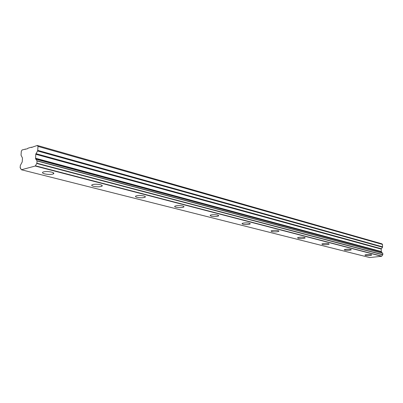 <?xml version="1.0" encoding="UTF-8"?>
<svg xmlns="http://www.w3.org/2000/svg" width="403" height="403" viewBox="0 0 403 403"><rect width="100%" height="100%" fill="white"/><g stroke="black" fill="none" stroke-linecap="round" stroke-linejoin="round"><path stroke-width="0.6" d="M365.335 255.371C368.025 255.724 370.161 255.623 371.742 255.064L371.324 254.716C368.634 254.358 366.493 254.459 364.906 255.018L365.335 255.371M44.728 173.889C48.315 174.625 51.196 174.64 53.367 173.925C54.36 173.335 53.78 172.736 51.639 172.121C48.063 171.376 45.171 171.356 42.97 172.061C41.957 172.665 42.542 173.275 44.728 173.889M93.546 186.297C97.017 186.982 99.798 186.962 101.894 186.236C102.684 185.728 102.206 185.229 100.453 184.73C96.992 184.04 94.201 184.055 92.08 184.776C91.269 185.294 91.758 185.798 93.546 186.297M137.005 197.344C140.37 197.979 143.065 197.933 145.085 197.203C145.715 196.77 145.312 196.352 143.871 195.949C140.511 195.309 137.811 195.349 135.766 196.07C135.116 196.513 135.534 196.936 137.005 197.344M175.94 207.238C179.209 207.827 181.824 207.762 183.773 207.041C184.277 206.674 183.929 206.321 182.73 205.988C179.471 205.394 176.852 205.454 174.877 206.175C174.363 206.553 174.721 206.905 175.94 207.238M211.026 216.154C214.205 216.703 216.738 216.623 218.622 215.917L217.726 215.031C214.552 214.477 212.013 214.552 210.109 215.257L211.026 216.154M242.802 224.229C245.895 224.738 248.354 224.647 250.177 223.962L249.397 223.217C246.309 222.703 243.845 222.788 242.007 223.474L242.802 224.229M271.723 231.579C274.73 232.052 277.113 231.957 278.881 231.292L278.201 230.657C275.199 230.178 272.806 230.274 271.023 230.939L271.723 231.579M298.149 238.294C301.071 238.732 303.394 238.636 305.106 237.997L304.507 237.453C301.585 237.009 299.263 237.11 297.535 237.745L298.149 238.294M322.39 244.455C325.236 244.863 327.493 244.762 329.16 244.153L328.631 243.684C325.785 243.276 323.528 243.372 321.851 243.986L322.39 244.455M344.711 250.127C347.482 250.51 349.673 250.409 351.295 249.825L350.827 249.422C348.061 249.039 345.865 249.14 344.233 249.724L344.711 250.127M20.236 167.965L20.689 168.081L20.15 167.769L20.306 165.557L22.215 161.946L22.487 158.036L21.037 155.195L21.309 151.301L22.11 149.941L27.555 148.712L27.928 148.223L31.363 147.211L31.711 147.488M382.497 247.22L381.178 249.099L381.384 251.845L35.605 158.747L35.756 154.263L37.55 150.969L382.497 247.22L382.538 244.445L381.873 243.81L37.318 145.453L31.515 147.433M21.424 169.754L35.232 166.031L381.616 256.278L369.707 257.547L21.384 169.754L20.261 167.965M381.616 256.278L382.85 254.676L382.729 253.18L37 160.777M381.384 251.845L35.837 159.16L381.581 252.036M382.24 253.049L381.621 252.112M381.737 256.142L35.399 165.779L35.232 166.031M35.399 165.779L36.749 163.477L382.744 254.827M382.85 254.676L36.89 163.21L36.749 163.477M36.89 163.21L37.041 160.953L382.81 253.306M35.837 159.16L37.041 160.953M35.802 159.034L35.605 158.747M382.613 246.868L37.736 150.374L37.55 150.969M37.736 150.374L37.993 146.4L37.318 145.453M25.666 149.266L25.006 149.085M382.538 244.445L37.993 146.4M381.248 251.517L35.494 158.233M32.018 147.397L31.363 147.211M381.288 248.752L35.943 153.669M35.756 154.263L381.178 249.099M53.433 172.822L53.367 173.925M101.939 185.315L101.894 186.236M145.11 196.442L145.085 197.203M183.788 206.412L183.773 207.041M218.628 215.398L218.622 215.917M250.177 223.534L250.177 223.962M278.881 230.939L278.881 231.292M305.106 237.705L305.106 237.997M369.672 257.547L21.384 169.754M382.729 253.18L36.965 160.757"/></g></svg>
